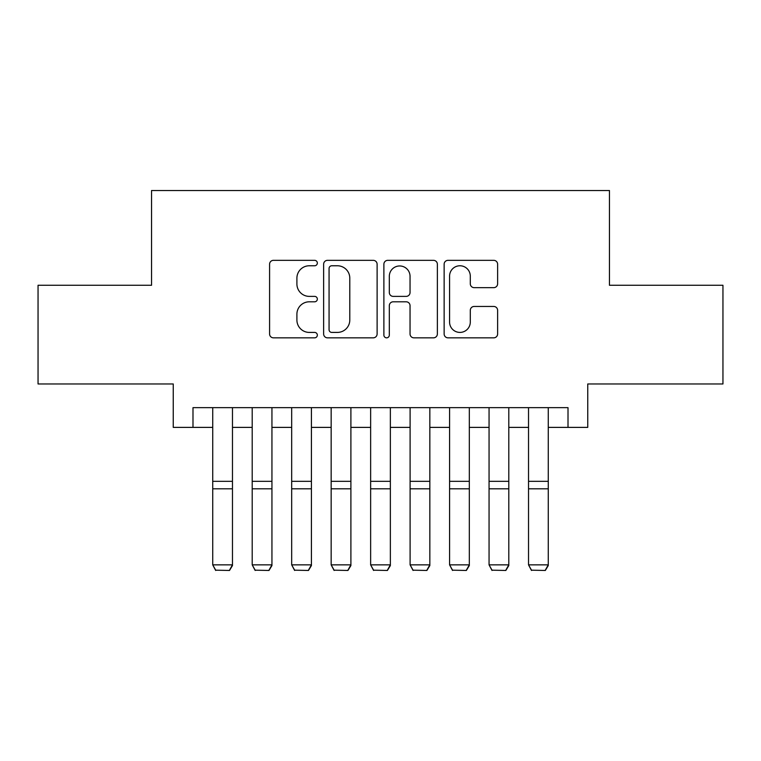 <?xml version="1.0" encoding="UTF-8"?>
<svg xmlns="http://www.w3.org/2000/svg" width="761" height="761" viewBox="0 0 761 761"><rect width="100%" height="100%" fill="white"/><g stroke="black" fill="none" stroke-linecap="round" stroke-linejoin="round"><path stroke-width="1.14" d="M317.337 263.059A2.711 2.711 0 0 0 314.626 260.338L273.456 260.338A3.872 3.872 0 0 0 269.584 264.219L269.584 333.965A3.872 3.872 0 0 0 273.456 337.836L314.626 337.836A2.711 2.711 0 0 0 317.337 335.125A2.711 2.711 0 0 0 314.626 332.414L309.299 332.414A12.395 12.395 0 0 1 296.904 320.01L296.904 314.198A12.395 12.395 0 0 1 309.299 301.803L314.626 301.803A2.711 2.711 0 0 0 317.337 299.092A2.711 2.711 0 0 0 314.626 296.381L309.299 296.381A12.395 12.395 0 0 1 296.904 283.977L296.904 278.165A12.395 12.395 0 0 1 309.299 265.77L314.626 265.77A2.711 2.711 0 0 0 317.337 263.059M493.737 287.658A3.872 3.872 0 0 0 497.618 283.786L497.618 264.219A3.872 3.872 0 0 0 493.737 260.338L448.02 260.338A3.872 3.872 0 0 0 444.139 264.219L444.139 333.965A3.872 3.872 0 0 0 448.02 337.836L493.737 337.836A3.872 3.872 0 0 0 497.618 333.965L497.618 310.326A3.872 3.872 0 0 0 493.737 306.455L474.17 306.455A3.872 3.872 0 0 0 470.298 310.326L470.298 322.046A10.369 10.369 0 0 1 459.929 332.414A10.369 10.369 0 0 1 449.57 322.046L449.57 276.129A10.369 10.369 0 0 1 459.929 265.77A10.369 10.369 0 0 1 470.298 276.129L470.298 283.786A3.872 3.872 0 0 0 474.17 287.658L493.737 287.658M192.99 427.387L192.99 407.649L568.01 407.649L568.01 427.387L587.749 427.387L587.749 383.963L722.95 383.963L722.95 285.27L609.456 285.27L609.456 190.535L151.544 190.535L151.544 285.27L38.05 285.27L38.05 383.963L173.251 383.963L173.251 427.387L212.728 427.387M377.114 264.219A3.872 3.872 0 0 0 373.232 260.338L327.515 260.338A3.872 3.872 0 0 0 323.634 264.219L323.634 333.965A3.872 3.872 0 0 0 327.515 337.836L373.232 337.836A3.872 3.872 0 0 0 377.114 333.965L377.114 264.219M387.768 260.338L433.485 260.338A3.872 3.872 0 0 1 437.366 264.219L437.366 333.965A3.872 3.872 0 0 1 433.485 337.836L413.917 337.836A3.872 3.872 0 0 1 410.046 333.965L410.046 305.675A3.872 3.872 0 0 0 406.174 301.803L393.19 301.803A3.872 3.872 0 0 0 389.318 305.675L389.318 335.125A2.711 2.711 0 0 1 386.607 337.836A2.711 2.711 0 0 1 383.886 335.125L383.886 264.219A3.872 3.872 0 0 1 387.768 260.338M232.466 427.387L252.205 427.387M271.943 427.387L291.682 427.387M311.42 427.387L331.159 427.387M350.897 427.387L370.636 427.387M390.364 427.387L410.103 427.387M429.841 427.387L449.58 427.387M469.318 427.387L489.057 427.387M508.795 427.387L528.534 427.387M548.272 427.387L568.01 427.387M331.777 265.77A2.711 2.711 0 0 0 329.066 268.481L329.066 329.703A2.711 2.711 0 0 0 331.777 332.414L337.389 332.414A12.395 12.395 0 0 0 349.794 320.01L349.794 278.165A12.395 12.395 0 0 0 337.389 265.77L331.777 265.77M410.046 276.329A10.369 10.369 0 0 0 399.677 265.96A10.369 10.369 0 0 0 389.318 276.329L389.318 292.5A3.872 3.872 0 0 0 393.19 296.381L406.174 296.381A3.872 3.872 0 0 0 410.046 292.5L410.046 276.329M232.466 407.649L232.466 565.566L229.508 570.465L215.686 570.179L229.508 570.465M215.686 570.465L212.728 564.852L232.466 564.852L229.508 570.179M212.728 407.649L212.728 564.852L215.686 570.179M271.943 407.649L271.943 565.566L268.985 570.465L255.163 570.179L268.985 570.465M255.163 570.465L252.205 564.852L271.943 564.852L268.985 570.179M252.205 407.649L252.205 564.852L255.163 570.179M311.42 407.649L311.42 565.566L308.462 570.465L294.64 570.179L308.462 570.465M294.64 570.465L291.682 564.852L311.42 564.852L308.462 570.179M291.682 407.649L291.682 564.852L294.64 570.179M350.897 407.649L350.897 565.566L347.929 570.465L334.117 570.179L347.929 570.465M334.117 570.465L331.159 564.852L350.897 564.852L347.929 570.179M331.159 407.649L331.159 564.852L334.117 570.179M390.364 407.649L390.364 565.566L387.406 570.465L373.594 570.179L387.406 570.465M373.594 570.465L370.636 564.852L390.364 564.852L387.406 570.179M370.636 407.649L370.636 564.852L373.594 570.179M429.841 407.649L429.841 565.566L426.883 570.465L413.071 570.179L426.883 570.465M413.071 570.465L410.103 564.852L429.841 564.852L426.883 570.179M410.103 407.649L410.103 564.852L413.071 570.179M469.318 407.649L469.318 565.566L466.36 570.465L452.538 570.179L466.36 570.465M452.538 570.465L449.58 564.852L469.318 564.852L466.36 570.179M449.58 407.649L449.58 564.852L452.538 570.179M508.795 407.649L508.795 565.566L505.837 570.465L492.015 570.179L505.837 570.465M492.015 570.465L489.057 564.852L508.795 564.852L505.837 570.179M489.057 407.649L489.057 564.852L492.015 570.179M548.272 407.649L548.272 565.566L545.314 570.465L531.492 570.179L545.314 570.465M531.492 570.465L528.534 564.852L548.272 564.852L545.314 570.179M528.534 407.649L528.534 564.852L531.492 570.179M232.466 481.333L212.728 481.333M232.466 488.809L212.728 488.809M271.943 481.333L252.205 481.333M271.943 488.809L252.205 488.809M311.42 481.333L291.682 481.333M311.42 488.809L291.682 488.809M350.897 481.333L331.159 481.333M350.897 488.809L331.159 488.809M390.364 481.333L370.636 481.333M390.364 488.809L370.636 488.809M429.841 481.333L410.103 481.333M429.841 488.809L410.103 488.809M469.318 481.333L449.58 481.333M469.318 488.809L449.58 488.809M508.795 481.333L489.057 481.333M508.795 488.809L489.057 488.809M548.272 481.333L528.534 481.333M548.272 488.809L528.534 488.809"/></g></svg>
